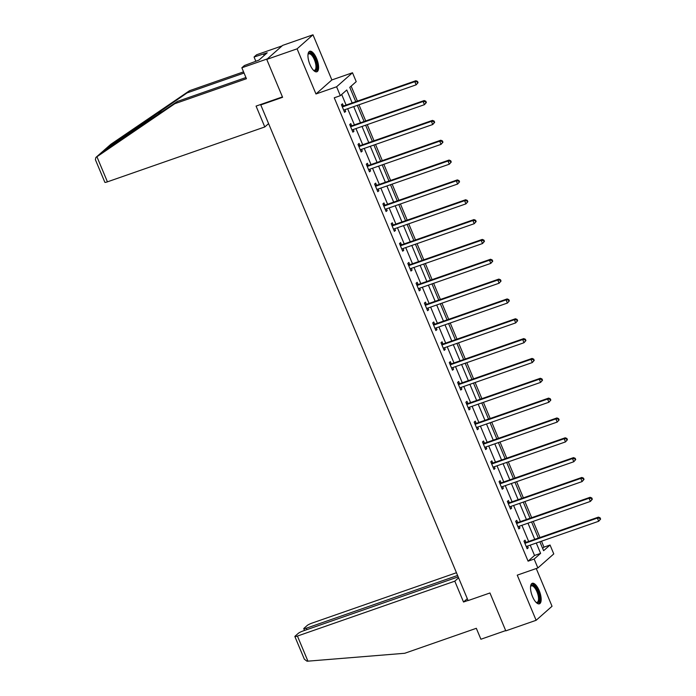 <?xml version="1.0" encoding="UTF-8"?>
<svg xmlns="http://www.w3.org/2000/svg" width="696" height="696" viewBox="0 0 696 696"><rect width="100%" height="100%" fill="white"/><g stroke="black" fill="none" stroke-linecap="round" stroke-linejoin="round"><path stroke-width="1.04" d="M539.191 590.608A10.866 4.193 70.8 0 0 532.257 583.309A10.866 4.193 70.8 0 0 532.483 596.524A10.866 4.193 70.8 0 0 539.417 603.823A10.866 4.193 70.8 0 0 539.191 590.608M316.637 58.568A10.866 4.193 70.8 0 0 309.703 51.269A10.866 4.193 70.8 0 0 309.929 64.484A10.866 4.193 70.8 0 0 316.854 71.784A10.866 4.193 70.8 0 0 316.637 58.568M542.619 548.344L543.985 547.134L550.049 545.02L553.772 553.92L537.877 567.953L534.154 559.053L540.601 553.363L536.277 543.028M261.618 104.165L260.765 104.922L468.103 600.587L489.949 592.975L505.801 630.863L536.129 620.293L552.032 606.26L536.251 568.519M260.765 104.922L282.602 97.301L266.751 59.412L282.654 45.379L312.983 34.8L297.088 48.833L315.967 93.969L336.594 86.782L352.498 72.749L356.221 81.649L349.775 87.339L355.769 101.677M315.967 93.969L331.87 79.944L312.983 34.8M331.87 79.944L352.498 72.749M543.985 547.134L541.505 541.201M539.966 537.521L533.206 521.365M531.666 517.685L524.906 501.529M523.366 497.849L516.606 481.693M515.066 478.013L508.315 461.857M506.775 458.177L500.015 442.012M498.475 438.341L491.715 422.176M490.175 418.496L483.415 402.34M481.876 398.66L475.116 382.504M473.576 378.824L466.825 362.668M465.285 358.988L458.525 342.832M456.985 339.152L450.225 322.996M448.685 319.316L441.925 303.16M440.385 299.48L433.625 283.324M432.085 279.644L425.334 263.48M423.794 259.808L417.035 243.644M415.495 239.963L408.735 223.808M407.195 220.127L400.435 203.971M398.895 200.291L392.135 184.136M390.604 180.455L383.844 164.299M382.304 160.619L375.544 144.464M374.004 140.783L367.244 124.627M365.704 120.947L358.945 104.791M357.405 101.111L351.141 86.13M266.751 59.412L297.088 48.833M352.176 102.93L346.765 89.993L340.318 95.683L334.254 97.797L528.081 561.167L534.528 555.478L530.204 545.142M528.664 541.462L521.904 525.306M520.373 521.626L513.613 505.47M512.073 501.79L505.313 485.634M503.773 481.954L497.014 465.789M495.474 462.118L488.714 445.953M487.174 442.273L480.414 426.117M478.883 422.437L472.123 406.281M470.583 402.601L463.823 386.445M462.283 382.765L455.523 366.609M453.983 362.929L447.223 346.773M445.684 343.093L438.932 326.937M437.392 323.257L430.633 307.101M429.093 303.421L422.333 287.257M420.793 283.585L414.033 267.421M412.493 263.74L405.733 247.585M404.193 243.905L397.442 227.749M395.902 224.069L389.142 207.913M387.602 204.232L380.842 188.077M379.303 184.397L372.543 168.241M371.003 164.56L364.243 148.405M362.703 144.725L355.952 128.569M354.412 124.889L347.652 108.724M346.112 105.044L341.684 94.473M343.345 105.818L342.484 103.765L341.414 104.713L344.598 112.343L345.677 111.395L344.955 109.663M351.645 125.654L350.784 123.601L349.705 124.549L352.898 132.179L353.977 131.231L353.255 129.508M359.945 145.499L359.084 143.437L358.005 144.385L361.198 152.015L362.268 151.067L361.555 149.344M368.236 165.335L367.375 163.273L366.305 164.221L369.498 171.851L370.568 170.903L369.846 169.18M376.536 185.171L375.675 183.109L374.605 184.057L377.798 191.687L378.868 190.739L378.145 189.016M384.836 205.007L383.975 202.945L382.904 203.893L386.089 211.523L387.167 210.575L386.445 208.852M393.136 224.843L392.274 222.781L391.195 223.729L394.388 231.359L395.467 230.411L394.745 228.688M401.435 244.679L400.574 242.626L399.495 243.574L402.688 251.195L403.758 250.255L403.036 248.524M409.726 264.515L408.865 262.462L407.795 263.41L410.988 271.04L412.058 270.091L411.336 268.36M418.026 284.351L417.165 282.298L416.095 283.246L419.288 290.876L420.358 289.928L419.636 288.196M426.326 304.187L425.465 302.134L424.386 303.082L427.579 310.712L428.658 309.764L427.936 308.041M434.626 324.031L433.765 321.97L432.686 322.918L435.879 330.548L436.957 329.6L436.235 327.877M442.926 343.868L442.064 341.806L440.986 342.754L444.178 350.384L445.249 349.435L444.526 347.713M451.217 363.704L450.355 361.642L449.285 362.59L452.478 370.22L453.548 369.272L452.826 367.549M459.517 383.54L458.655 381.478L457.585 382.426L460.769 390.056L461.848 389.108L461.126 387.385M467.816 403.375L466.955 401.314L465.876 402.262L469.069 409.892L470.148 408.944L469.426 407.221M476.116 423.212L475.255 421.158L474.176 422.107L477.369 429.736L478.448 428.788L477.726 427.057M484.407 443.048L483.555 440.994L482.476 441.943L485.669 449.572L486.739 448.624L486.017 446.893M492.707 462.883L491.846 460.83L490.776 461.779L493.969 469.408L495.039 468.46L494.317 466.729M501.007 482.72L500.146 480.666L499.075 481.615L502.26 489.245L503.338 488.296L502.616 486.574M509.307 502.564L508.445 500.502L507.367 501.451L510.56 509.08L511.638 508.132L510.916 506.41M517.606 522.4L516.745 520.338L515.666 521.287L518.859 528.917L519.938 527.968L519.216 526.246M525.898 542.236L525.036 540.174L523.966 541.123L527.159 548.752L528.229 547.804L527.507 546.082M537.877 567.953L517.25 575.148L536.129 620.293M528.081 561.167L534.154 559.053M340.318 95.683L336.594 86.782M539.87 541.775L543.602 550.71L550.049 545.02M357.309 105.357L364.069 121.513M365.609 125.193L372.369 141.349M373.909 145.029L380.668 161.194M382.208 164.865L388.968 181.03M390.5 184.71L397.259 200.866M398.799 204.546L405.559 220.702M407.099 224.382L413.859 240.538M415.399 244.218L422.159 260.374M423.699 264.054L430.45 280.21M431.99 283.89L438.75 300.046M440.29 303.726L447.05 319.882M448.589 323.562L455.349 339.726M456.889 343.398L463.649 359.562M465.189 363.242L471.94 379.398M473.48 383.078L480.24 399.234M481.78 402.914L488.54 419.07M490.08 422.75L496.84 438.906M498.38 442.586L505.139 458.742M506.679 462.422L513.43 478.578M514.97 482.258L521.73 498.414M523.27 502.094L530.03 518.259M531.57 521.93L538.33 538.095M534.737 539.348L527.977 523.192M526.437 519.512L519.677 503.347M518.137 499.676L511.377 483.511M509.837 479.831L503.077 463.675M501.538 459.995L494.786 443.839M493.247 440.159L486.487 424.003M484.947 420.323L478.187 404.167M476.647 400.487L469.887 384.331M468.347 380.651L461.587 364.495M460.056 360.815L453.296 344.659M451.756 340.979L444.996 324.815M443.456 321.143L436.697 304.978M435.157 301.298L428.397 285.142M426.857 281.462L420.097 265.306M418.566 261.626L411.806 245.47M410.266 241.79L403.506 225.635M401.966 221.954L395.206 205.799M393.666 202.118L386.906 185.963M385.366 182.282L378.615 166.126M377.075 162.446L370.315 146.282M368.776 142.61L362.016 126.446M360.476 122.766L353.716 106.61M534.528 555.478L540.601 553.363M344.389 111.839L345.677 111.395M352.689 131.674L353.977 131.231M360.989 151.511L362.268 151.067M369.289 171.355L370.568 170.903M377.589 191.191L378.868 190.739M385.88 211.027L387.167 210.575M394.18 230.863L395.467 230.411M402.479 250.699L403.758 250.255M410.779 270.535L412.058 270.091M419.07 290.371L420.358 289.928M427.37 310.207L428.658 309.764M435.67 330.043L436.957 329.6M443.97 349.888L445.249 349.435M452.269 369.724L453.548 369.272M460.561 389.56L461.848 389.108M468.86 409.396L470.148 408.944M477.16 429.232L478.448 428.788M485.46 449.068L486.739 448.624M493.76 468.904L495.039 468.46M502.051 488.74L503.338 488.296M510.351 508.576L511.638 508.132M518.65 528.421L519.938 527.968M526.95 548.257L528.229 547.804M418.061 82.676L417.53 81.406L417.104 81.789L417.635 83.059L418.061 82.676L416.13 84.842L344.303 109.898A1.392 1.27 -131.4 0 0 343.885 110.142L343.737 110.281M417.635 83.059L416.13 84.842L414.799 81.667L415.877 80.719L344.05 105.766A1.392 1.27 -131.4 0 1 343.554 105.836L341.832 105.731M342.275 106.766L342.484 106.784A1.392 1.27 -131.4 0 0 342.971 106.714L414.799 81.667L417.104 81.789M417.53 81.406L415.877 80.719M308.006 54.471A9.405 3.628 -109.2 0 1 308.067 54.297A9.405 3.628 -109.2 0 1 313.026 55.358A9.405 3.628 -109.2 0 1 316.915 66.372A9.405 3.628 -109.2 0 1 313.687 70.427A9.405 3.628 -109.2 0 1 313.539 70.331M313.444 70.226A8.709 3.358 70.8 0 0 314.566 70.296A8.709 3.358 70.8 0 0 315.801 64.624A8.709 3.358 70.8 0 0 312.365 56.045A8.709 3.358 70.8 0 0 308.833 53.853A8.709 3.358 70.8 0 0 307.989 54.61M316.228 71.871A10.797 4.167 70.8 0 0 317.306 64.537A10.797 4.167 70.8 0 0 313.13 54.392A10.797 4.167 70.8 0 0 309.155 51.591M530.561 586.51A9.405 3.628 -109.2 0 1 530.622 586.337A9.405 3.628 -109.2 0 1 535.581 587.389A9.405 3.628 -109.2 0 1 539.47 598.412A9.405 3.628 -109.2 0 1 536.251 602.466A9.405 3.628 -109.2 0 1 536.094 602.371M535.998 602.266A8.709 3.358 70.8 0 0 537.129 602.336A8.709 3.358 70.8 0 0 538.356 596.655A8.709 3.358 70.8 0 0 534.919 588.085A8.709 3.358 70.8 0 0 531.396 585.893A8.709 3.358 70.8 0 0 530.552 586.65M538.782 603.91A10.797 4.167 70.8 0 0 539.87 596.576A10.797 4.167 70.8 0 0 535.685 586.432A10.797 4.167 70.8 0 0 531.709 583.622M244.052 73.037L187.041 92.916L189.582 90.68L110.855 144.29L104.017 150.284M187.041 92.916L103.861 150.423M282.437 96.909L256.076 106.097L264.793 126.95L107.428 181.839A4.176 0.6 157.3 0 1 104.861 182.309L95.387 159.654L95.883 157.461L174.835 103.687L246.428 78.718L241.851 67.782L244.392 65.546L258.903 60.117L267.203 52.8L254.057 57.011L255.806 61.196M254.057 57.011L256.589 54.775L282.071 45.892L267.334 58.899L241.851 67.782M189.582 90.68L243.556 71.853M264.793 126.95L268.586 123.61M174.835 103.687L177.376 101.451L245.932 77.534M110.855 144.29L102.582 151.589L177.376 101.451M95.883 157.461L102.495 151.632L96.187 157.235M263.558 54.07L264.158 55.489M307.928 661.157L306.997 661.2L304.343 659.19L294.86 636.527A4.176 0.6 -22.7 0 0 297.427 636.057L307.928 661.157L404.733 653.274L476.325 628.305L480.901 639.241L505.688 630.593M456.454 572.73L312.173 623.05A4.176 0.6 -22.7 0 0 307.24 625.452L303.978 628.331A4.176 0.6 -22.7 0 0 303.76 628.679A4.176 0.6 -22.7 0 0 306.327 628.201L306.919 629.628M457.594 575.453L306.327 628.201M458.185 576.871L303.273 630.898A4.176 0.6 -22.7 0 0 298.34 633.299L295.078 636.188A4.176 0.6 -22.7 0 0 294.86 636.527M458.586 577.828L454.801 581.169L297.427 636.057M467.312 598.682L463.519 602.023L454.801 581.169M468.043 600.448L463.519 602.023M426.361 102.512L425.83 101.242L425.395 101.625L425.926 102.895L426.361 102.512L424.43 104.678L352.602 129.734A1.392 1.27 -131.4 0 0 352.185 129.978L352.037 130.117M425.926 102.895L424.43 104.678L423.098 101.503L424.177 100.555L352.341 125.602A1.392 1.27 -131.4 0 1 351.854 125.671L350.131 125.567M350.566 126.602L350.775 126.62A1.392 1.27 -131.4 0 0 351.271 126.55L423.098 101.503L425.395 101.625M425.83 101.242L424.177 100.555M434.661 122.348L434.13 121.078L433.695 121.461L434.226 122.731L434.661 122.348L432.729 124.514L360.902 149.57A1.392 1.27 -131.4 0 0 360.485 149.823L360.337 149.953M434.226 122.731L432.729 124.514L431.398 121.339L432.468 120.391L360.641 145.438A1.392 1.27 -131.4 0 1 360.154 145.507L358.431 145.403M358.866 146.447L359.075 146.456A1.392 1.27 -131.4 0 0 359.571 146.386L431.398 121.339L433.695 121.461M434.13 121.078L432.468 120.391M442.952 142.184L442.421 140.914L441.995 141.297L442.525 142.567L442.952 142.184L441.029 144.359L369.193 169.406A1.392 1.27 -131.4 0 0 368.81 169.633L368.636 169.789M442.525 142.567L441.029 144.359L439.698 141.175L440.768 140.227L368.941 165.283A1.392 1.27 -131.4 0 1 368.445 165.344L366.731 165.239M367.166 166.283L367.375 166.292A1.392 1.27 -131.4 0 0 367.862 166.231L439.698 141.175L441.995 141.297M442.421 140.914L440.768 140.227M451.252 162.029L450.721 160.75L450.295 161.133L450.825 162.403L451.252 162.029L449.32 164.195L377.493 189.242A1.392 1.27 -131.4 0 0 377.075 189.495L376.936 189.634M450.825 162.403L449.32 164.195L447.989 161.011L449.068 160.063L377.241 185.119A1.392 1.27 -131.4 0 1 376.745 185.179L375.031 185.075M375.466 186.119L375.675 186.128A1.392 1.27 -131.4 0 0 376.162 186.067L447.989 161.011L450.295 161.133M450.721 160.75L449.068 160.063M459.551 181.865L459.021 180.595L458.586 180.969L459.125 182.239L459.551 181.865L457.62 184.031L385.793 209.078A1.392 1.27 -131.4 0 0 385.375 209.331L385.227 209.47M459.125 182.239L457.62 184.031L456.289 180.847L457.368 179.899L385.54 204.955A1.392 1.27 -131.4 0 1 385.045 205.016L383.322 204.911M383.757 205.955L383.975 205.964A1.392 1.27 -131.4 0 0 384.462 205.903L456.289 180.847L458.586 180.969M459.021 180.595L457.368 179.899M467.851 201.701L467.32 200.431L466.885 200.805L467.416 202.075L467.851 201.701L465.92 203.867L394.093 228.914A1.392 1.27 -131.4 0 0 393.675 229.167L393.527 229.306M467.416 202.075L465.92 203.867L464.589 200.692L465.668 199.743L393.832 224.791A1.392 1.27 -131.4 0 1 393.344 224.86L391.622 224.747M392.057 225.791L392.266 225.8A1.392 1.27 -131.4 0 0 392.762 225.739L464.589 200.692L466.885 200.805M467.32 200.431L465.668 199.743M476.151 221.537L475.612 220.267L475.185 220.641L475.716 221.92L476.151 221.537L474.22 223.703L402.384 248.75A1.392 1.27 -131.4 0 0 402.001 248.985L401.827 249.142M475.716 221.92L474.22 223.703L472.888 220.528L473.959 219.579L402.131 244.627A1.392 1.27 -131.4 0 1 401.644 244.696L399.922 244.583M400.357 245.627L400.565 245.645A1.392 1.27 -131.4 0 0 401.061 245.575L472.888 220.528L475.185 220.641M475.612 220.267L473.959 219.579M484.442 241.373L483.911 240.103L483.485 240.477L484.016 241.756L484.442 241.373L482.519 243.539L410.683 268.595A1.392 1.27 -131.4 0 0 410.292 268.821L410.127 268.978M484.016 241.756L482.519 243.539L481.188 240.364L482.258 239.415L410.431 264.463A1.392 1.27 -131.4 0 1 409.935 264.532L408.221 264.419M408.656 265.463L408.865 265.481A1.392 1.27 -131.4 0 0 409.352 265.411L481.188 240.364L483.485 240.477M483.911 240.103L482.258 239.415M492.742 261.209L492.211 259.939L491.785 260.321L492.316 261.592L492.742 261.209L490.81 263.375L418.983 288.431A1.392 1.27 -131.4 0 0 418.566 288.675L418.426 288.814M492.316 261.592L490.81 263.375L489.479 260.2L490.558 259.251L418.731 284.299A1.392 1.27 -131.4 0 1 418.235 284.368L416.521 284.264M416.956 285.299L417.165 285.316A1.392 1.27 -131.4 0 0 417.652 285.247L489.479 260.2L491.785 260.321M492.211 259.939L490.558 259.251M501.042 281.045L500.511 279.775L500.076 280.157L500.615 281.428L501.042 281.045L499.11 283.211L427.283 308.267A1.392 1.27 -131.4 0 0 426.865 308.511L426.718 308.65M500.615 281.428L499.11 283.211L497.779 280.036L498.858 279.087L427.022 304.135A1.392 1.27 -131.4 0 1 426.535 304.204L424.812 304.1M425.247 305.135L425.465 305.152A1.392 1.27 -131.4 0 0 425.952 305.083L497.779 280.036L500.076 280.157M500.511 279.775L498.858 279.087M509.342 300.881L508.811 299.611L508.376 299.993L508.907 301.264L509.342 300.881L507.41 303.056L435.583 328.103A1.392 1.27 -131.4 0 0 435.191 328.329L435.017 328.486M508.907 301.264L507.41 303.056L506.079 299.872L507.158 298.923L435.322 323.971A1.392 1.27 -131.4 0 1 434.835 324.04L433.112 323.936M433.547 324.98L433.756 324.988A1.392 1.27 -131.4 0 0 434.252 324.919L506.079 299.872L508.376 299.993M508.811 299.611L507.158 298.923M517.641 320.717L517.102 319.447L516.676 319.829L517.206 321.1L517.641 320.717L515.71 322.892L443.874 347.939A1.392 1.27 -131.4 0 0 443.491 348.165L443.317 348.322M517.206 321.1L515.71 322.892L514.379 319.708L515.449 318.759L443.622 343.815A1.392 1.27 -131.4 0 1 443.135 343.876L441.412 343.772M441.847 344.816L442.056 344.825A1.392 1.27 -131.4 0 0 442.552 344.764L514.379 319.708L516.676 319.829M517.102 319.447L515.449 318.759M525.932 340.561L525.402 339.283L524.975 339.665L525.506 340.936L525.932 340.561L524.001 342.728L452.174 367.775A1.392 1.27 -131.4 0 0 451.765 368.027L452.017 367.845M525.506 340.936L524.001 342.728L522.679 339.544L523.749 338.595L451.922 363.651A1.392 1.27 -131.4 0 1 451.426 363.712L449.712 363.608M450.147 364.652L450.355 364.66A1.392 1.27 -131.4 0 0 450.843 364.6L522.679 339.544L524.975 339.665M525.402 339.283L523.749 338.595M534.232 360.397L533.702 359.127L533.275 359.501L533.806 360.772L534.232 360.397L532.301 362.564L460.474 387.611A1.392 1.27 -131.4 0 0 460.056 387.863L460.308 387.681M533.806 360.772L532.301 362.564L530.97 359.38L532.048 358.431L460.221 383.487A1.392 1.27 -131.4 0 1 459.725 383.548L458.012 383.444M458.447 384.488L458.655 384.496A1.392 1.27 -131.4 0 0 459.142 384.436L530.97 359.38L533.275 359.501M533.702 359.127L532.048 358.431M542.532 380.233L542.001 378.963L541.566 379.337L542.106 380.608L542.532 380.233L540.601 382.4L468.773 407.447A1.392 1.27 -131.4 0 0 468.382 407.673L468.208 407.839M542.106 380.608L540.601 382.4L539.269 379.224L540.348 378.276L468.512 403.323A1.392 1.27 -131.4 0 1 468.025 403.393L466.303 403.28M466.738 404.324L466.946 404.341A1.392 1.27 -131.4 0 0 467.442 404.272L539.269 379.224L541.566 379.337M542.001 378.963L540.348 378.276M550.832 400.07L550.301 398.799L549.866 399.173L550.397 400.452L550.832 400.07L548.9 402.236L477.073 427.283A1.392 1.27 -131.4 0 0 476.682 427.518L476.508 427.675M550.397 400.452L548.9 402.236L547.569 399.06L548.639 398.112L476.812 423.159A1.392 1.27 -131.4 0 1 476.325 423.229L474.602 423.116M475.037 424.16L475.246 424.177A1.392 1.27 -131.4 0 0 475.742 424.108L547.569 399.06L549.866 399.173M550.301 398.799L548.639 398.112M559.132 419.905L558.592 418.635L558.166 419.009L558.697 420.288L559.132 419.905L557.2 422.072L485.364 447.128A1.392 1.27 -131.4 0 0 484.955 447.371L484.808 447.511M558.697 420.288L557.2 422.072L555.869 418.896L556.939 417.948L485.112 442.995A1.392 1.27 -131.4 0 1 484.625 443.065L482.902 442.96M483.337 443.996L483.546 444.013A1.392 1.27 -131.4 0 0 484.042 443.944L555.869 418.896L558.166 419.009M558.592 418.635L556.939 417.948M567.423 439.741L566.892 438.471L566.466 438.854L566.996 440.124L567.423 439.741L565.491 441.908L493.664 466.964A1.392 1.27 -131.4 0 0 493.255 467.207L493.107 467.347M566.996 440.124L565.491 441.908L564.169 438.732L565.239 437.784L493.412 462.831A1.392 1.27 -131.4 0 1 492.916 462.901L491.202 462.797M491.637 463.832L491.846 463.849A1.392 1.27 -131.4 0 0 492.333 463.78L564.169 438.732L566.466 438.854M566.892 438.471L565.239 437.784M575.722 459.577L575.192 458.307L574.765 458.69L575.296 459.96L575.722 459.577L573.791 461.744L501.964 486.8A1.392 1.27 -131.4 0 0 501.572 487.026L501.398 487.183M575.296 459.96L573.791 461.744L572.46 458.568L573.539 457.62L501.712 482.667A1.392 1.27 -131.4 0 1 501.216 482.737L499.493 482.632M499.937 483.668L500.146 483.685A1.392 1.27 -131.4 0 0 500.633 483.616L572.46 458.568L574.765 458.69M575.192 458.307L573.539 457.62M584.022 479.413L583.492 478.143L583.057 478.526L583.596 479.796L584.022 479.413L582.091 481.588L510.264 506.636A1.392 1.27 -131.4 0 0 509.846 506.888L509.698 507.019M583.596 479.796L582.091 481.588L580.76 478.404L581.839 477.456L510.003 502.512A1.392 1.27 -131.4 0 1 509.515 502.573L507.793 502.468M508.228 503.512L508.437 503.521A1.392 1.27 -131.4 0 0 508.933 503.452L580.76 478.404L583.057 478.526M583.492 478.143L581.839 477.456M592.322 499.258L591.791 497.979L591.356 498.362L591.887 499.632L592.322 499.258L590.391 501.425L518.563 526.472A1.392 1.27 -131.4 0 0 518.146 526.724L517.998 526.855M591.887 499.632L590.391 501.425L589.06 498.24L590.13 497.292L518.303 522.348A1.392 1.27 -131.4 0 1 517.815 522.409L516.093 522.304M516.528 523.348L516.737 523.357A1.392 1.27 -131.4 0 0 517.232 523.296L589.06 498.24L591.356 498.362M591.791 497.979L590.13 497.292M600.613 519.094L600.082 517.815L599.656 518.198L600.187 519.468L600.613 519.094L598.69 521.26L526.855 546.308A1.392 1.27 -131.4 0 0 526.446 546.56L526.298 546.699M600.187 519.468L598.69 521.26L597.359 518.076L598.429 517.128L526.602 542.184A1.392 1.27 -131.4 0 1 526.106 542.245L524.393 542.14M524.827 543.185L525.036 543.193A1.392 1.27 -131.4 0 0 525.524 543.132L597.359 518.076L599.656 518.198M600.082 517.815L598.429 517.128M342.484 106.784L343.554 105.836M342.971 106.714L344.05 105.766M96.927 156.739L107.428 181.839M162.638 111.482L156.774 113.526M350.775 126.62L351.854 125.671M351.271 126.55L352.341 125.602M359.075 146.456L360.154 145.507M359.571 146.386L360.641 145.438M367.375 166.292L368.445 165.344M367.862 166.231L368.941 165.283M375.675 186.128L376.745 185.179M376.162 186.067L377.241 185.119M383.975 205.964L385.045 205.016M384.462 205.903L385.54 204.955M392.266 225.8L393.344 224.86M392.762 225.739L393.832 224.791M400.565 245.645L401.644 244.696M401.061 245.575L402.131 244.627M408.865 265.481L409.935 264.532M409.352 265.411L410.431 264.463M417.165 285.316L418.235 284.368M417.652 285.247L418.731 284.299M425.465 305.152L426.535 304.204M425.952 305.083L427.022 304.135M433.756 324.988L434.835 324.04M434.252 324.919L435.322 323.971M442.056 344.825L443.135 343.876M442.552 344.764L443.622 343.815M450.355 364.66L451.426 363.712M450.843 364.6L451.922 363.651M458.655 384.496L459.725 383.548M459.142 384.436L460.221 383.487M466.946 404.341L468.025 403.393M467.442 404.272L468.512 403.323M475.246 424.177L476.325 423.229M475.742 424.108L476.812 423.159M483.546 444.013L484.625 443.065M484.042 443.944L485.112 442.995M491.846 463.849L492.916 462.901M492.333 463.78L493.412 462.831M500.146 483.685L501.216 482.737M500.633 483.616L501.712 482.667M508.437 503.521L509.515 502.573M508.933 503.452L510.003 502.512M516.737 523.357L517.815 522.409M517.232 523.296L518.303 522.348M525.036 543.193L526.106 542.245M525.524 543.132L526.602 542.184M303.76 628.679L304.509 630.463"/></g></svg>
